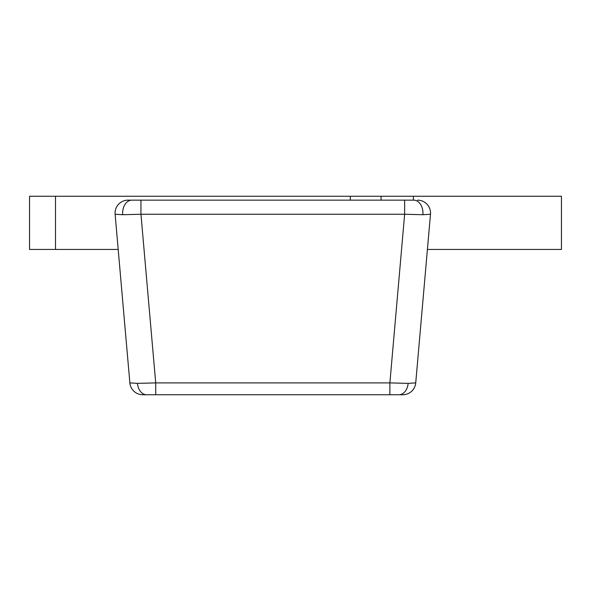 <?xml version="1.0" encoding="UTF-8"?>
<svg xmlns="http://www.w3.org/2000/svg" width="591" height="591" viewBox="0 0 591 591"><rect width="100%" height="100%" fill="white"/><g stroke="black" fill="none" stroke-linecap="round" stroke-linejoin="round"><path stroke-width="0.89" d="M115.112 214.252A12.972 12.972 0 0 1 128.033 200.15L140.954 200.15L140.954 214.252L122.706 214.71L115.112 214.252L129.865 382.902L137.467 383.367L155.714 382.902L389.883 382.902L408.13 383.367L415.732 382.902A12.972 12.972 0 0 1 402.803 394.744L389.883 394.744L402.803 394.744M128.033 200.15L404.636 200.15L404.636 214.252L389.883 382.902L389.883 394.744L142.786 394.744L155.714 394.744L155.714 382.902L140.954 214.252L404.636 214.252L422.883 214.71L430.484 214.252L415.732 382.902M430.536 213.122A12.972 12.972 0 0 0 417.564 200.15A12.972 12.972 0 0 1 430.484 214.252A12.972 12.972 0 0 0 430.536 213.122M413.781 200.15L404.636 200.15L413.781 200.15A12.972 9.175 90 0 1 422.883 214.71M427.404 249.446L561.45 249.446L561.45 196.256L413.368 196.256L413.368 200.15M381.077 200.15L381.077 196.256L413.368 196.256M55.495 249.446L29.55 249.446L29.55 196.256L55.495 196.256L55.495 249.446L118.185 249.446M381.077 196.256L55.495 196.256M350.308 196.256L350.308 200.15M129.865 382.902A12.972 12.972 0 0 0 142.786 394.744M408.13 383.367A12.972 9.175 90 0 1 399.028 394.744M137.467 383.367A12.972 9.175 90 0 0 146.568 394.744M131.815 200.15A12.972 9.175 90 0 0 122.706 214.71"/></g></svg>
